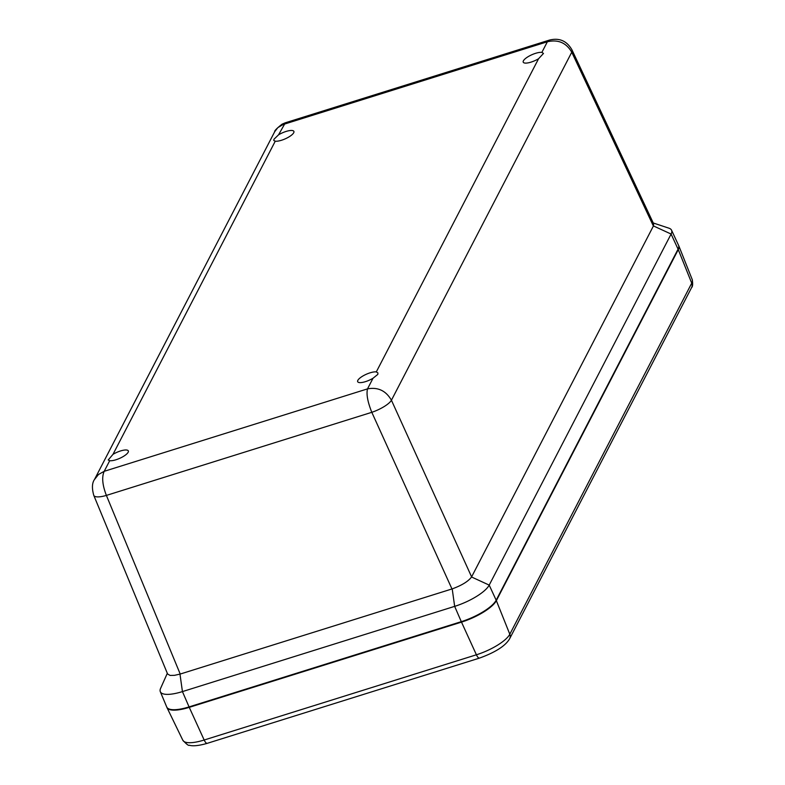 <?xml version="1.0" encoding="UTF-8"?>
<svg xmlns="http://www.w3.org/2000/svg" width="785" height="785" viewBox="0 0 785 785"><rect width="100%" height="100%" fill="white"/><g stroke="black" fill="none" stroke-linecap="round" stroke-linejoin="round"><path stroke-width="1.18" d="M373.012 378.252A11.029 3.317 156.2 0 1 357.675 381.687A11.029 3.317 156.2 0 1 364.23 375.259A11.029 3.317 156.2 0 1 376.3 371.913L377.938 372.953L377.811 374.396L373.012 378.252L367.508 388.879C366.222 394.149 367.655 401.959 371.805 412.311A17.741 4.955 -24.4 0 0 391.43 400.232C385.935 390.714 377.968 386.926 367.508 388.879L104.199 471.314L98.498 474.483L94.475 479.537M538.569 58.738A11.029 3.317 156.2 0 1 523.232 62.172A11.029 3.317 156.2 0 1 529.787 55.745A11.029 3.317 156.2 0 1 541.856 52.399L543.495 53.439L538.569 58.738L376.3 371.913M278.547 134.834A11.029 3.317 156.2 0 1 293.884 131.399A11.029 3.317 156.2 0 1 287.33 137.826A11.029 3.317 156.2 0 1 275.26 141.182L273.769 140.466L273.985 139.23L278.547 134.834L285.348 122.774L282.09 124.158C276.82 128.318 274.358 130.83 274.701 131.703L277.861 127.612L283.189 124.491L547.361 41.772C558.106 39.27 566.24 42.743 571.765 52.203A17.741 5.505 -25.2 0 0 571.99 49.926L571.99 49.926C566.858 40.859 559.303 37.592 549.323 40.123L547.361 41.772L541.856 52.399M112.991 454.348A11.029 3.317 156.2 0 1 128.328 450.914A11.029 3.317 156.2 0 1 121.773 457.341A11.029 3.317 156.2 0 1 109.704 460.697L108.212 459.99L112.991 454.348L275.26 141.182M274.701 131.703L94.524 479.429C92.031 482.952 91.786 488.26 93.778 495.374A17.741 5.161 -22.5 0 0 106.387 495.413C102.384 485.012 101.657 476.986 104.199 471.314L109.704 460.697M571.99 49.926L653.62 223.764L653.473 225.874L471.549 576.985C468.302 581.381 461.855 585.345 452.209 588.887L180.216 674.05L174.545 675.326L170.109 675.434L167.617 674.03L93.778 495.374M653.257 222.979L668.928 228.18A31.223 9.391 156.2 0 1 671.558 230.201A31.223 9.391 156.2 0 1 671.096 234.048L489.202 585.11A31.223 9.391 156.2 0 1 454.662 606.363L182.434 691.595A31.223 9.391 156.2 0 1 160.307 691.683A31.223 9.391 156.2 0 1 160.582 688.386L167.313 673.304M671.558 230.201L678.534 245.263A31.528 9.479 156.2 0 1 678.073 249.149L496.169 600.211A31.528 9.479 156.2 0 1 461.295 621.661L189.067 706.902A31.528 9.479 156.2 0 1 166.724 706.991L160.307 691.683M678.623 245.479A31.518 9.479 156.2 0 1 678.799 245.833A31.518 9.479 156.2 0 1 678.269 249.581L496.355 600.653A31.518 9.479 156.2 0 1 461.492 622.112L189.254 707.344A31.518 9.479 156.2 0 1 166.969 707.579A31.518 9.479 156.2 0 1 166.822 707.207M471.608 576.887L391.43 400.232L571.765 52.203L653.395 226.041M180.216 674.05L106.387 495.413L371.805 412.311L451.974 588.956M678.073 249.149L671.096 234.048L653.454 225.933M496.169 600.211L489.202 585.11L471.549 576.985M461.295 621.661L454.662 606.363L452.209 588.887M189.067 706.902L182.434 691.595L179.981 674.119M678.269 249.581L691.722 283.159A6.309 5.632 27.4 0 1 691.565 287.644C692.723 286.692 692.939 284.003 692.223 279.568A30.193 9.077 156.2 0 1 691.722 283.159L509.808 634.231A6.309 5.632 27.4 0 1 509.651 638.715L691.565 287.644M496.355 600.653L509.808 634.231A30.193 9.077 156.2 0 1 476.407 654.788A6.309 2.11 72.6 0 0 479.507 658.095C495.512 652.276 505.56 645.819 509.651 638.715M182.826 740.245C186.516 744.259 188.685 745.927 189.352 745.23C190.696 745.691 195.337 746.8 207.269 743.326A6.309 2.11 -107.4 0 1 204.169 740.019A30.193 9.077 156.2 0 1 182.826 740.245L166.969 707.579M461.492 622.112L476.407 654.788L204.169 740.019L189.254 707.344M549.323 40.123L285.348 122.774M207.269 743.326L479.507 658.095M692.223 279.568L678.799 245.833"/></g></svg>
